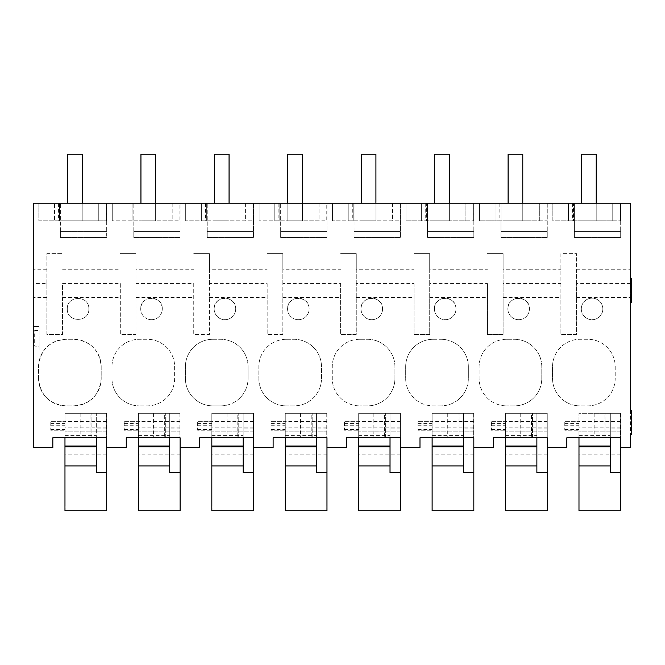 <?xml version="1.0" encoding="UTF-8"?>
<svg xmlns="http://www.w3.org/2000/svg" width="665" height="665" viewBox="0 0 665 665"><rect width="100%" height="100%" fill="white"/><g stroke="black" fill="none" stroke-linecap="round" stroke-linejoin="round"><path stroke-width="0.5" stroke-dasharray="3.33 2.49" d="M560.894 283.589L560.894 334.395L560.894 253.623L576.555 253.623L560.894 253.623L560.894 283.589L503.122 283.589L503.122 334.395L487.462 334.395L487.462 283.589L429.698 283.589L429.698 334.395L414.029 334.395L414.029 283.589L356.265 283.589L356.265 334.395L340.605 334.395L340.605 283.589L282.841 283.589L282.841 334.395L267.172 334.395L267.172 283.589L209.409 283.589L209.409 334.395L193.739 334.395L193.739 283.589L135.976 283.589L135.976 334.395L120.315 334.395L120.315 283.589L62.552 283.589L62.552 334.395L46.883 334.395L46.883 283.589L33.25 283.589L33.25 447.578L52.834 447.578L52.834 437.786L64.971 437.786L64.971 413.306L64.971 510.753M33.25 283.589L33.25 203.199L630.478 203.199L630.478 447.578L620.686 447.578L620.686 413.306L578.982 413.306L578.982 510.753M33.25 350.064L33.25 326.565L39.127 326.565L33.25 326.565L33.25 350.064L39.127 350.064L39.127 326.565L39.127 350.064L33.25 350.064M630.478 283.589L576.555 283.589L576.555 334.395L560.894 334.395L576.555 334.395L576.555 253.623L576.555 269.782L630.478 269.782M106.683 447.578L106.683 413.306L64.971 413.306L64.971 437.786L106.683 437.786L106.683 413.306L106.683 447.578L126.259 447.578L126.259 437.786L180.107 437.786L180.107 413.306L180.107 447.578L199.691 447.578L199.691 437.786L253.54 437.786L253.54 413.306L253.54 447.578L273.124 447.578L273.124 437.786L326.972 437.786L326.972 413.306L326.972 447.578L346.548 447.578L346.548 437.786L400.397 437.786L400.397 413.306L400.397 447.578L419.981 447.578L419.981 437.786L473.829 437.786L473.829 413.306L473.829 447.578L493.405 447.578L493.405 437.786L547.253 437.786L547.253 413.306L547.253 447.578L566.838 447.578L566.838 437.786L578.982 437.786L578.982 413.306L610.312 413.306L610.312 437.786M547.253 447.578L547.253 413.306L505.55 413.306L505.55 510.753M547.253 510.753L547.253 413.306L505.55 413.306L505.55 437.786L505.55 413.306L536.879 413.306L536.879 437.786M473.829 447.578L473.829 413.306L432.117 413.306L432.117 510.753M473.829 510.753L473.829 413.306L432.117 413.306L432.117 437.786L432.117 413.306L463.447 413.306L463.447 437.786M400.397 447.578L400.397 413.306L358.693 413.306L358.693 510.753M400.397 510.753L400.397 413.306L358.693 413.306L358.693 437.786L358.693 413.306L390.023 413.306L390.023 437.786M326.972 447.578L326.972 413.306L285.26 413.306L285.26 510.753M326.972 510.753L326.972 413.306L285.26 413.306L285.26 437.786L285.26 413.306L316.59 413.306L316.59 437.786M253.54 447.578L253.54 413.306L211.827 413.306L211.827 510.753M253.54 510.753L253.54 413.306L211.827 413.306L211.827 437.786L211.827 413.306L243.157 413.306L243.157 437.786M180.107 447.578L180.107 413.306L138.403 413.306L138.403 510.753M180.107 510.753L180.107 413.306L138.403 413.306L138.403 437.786L138.403 413.306L169.733 413.306L169.733 437.786M602.839 308.942A10.773 10.773 0 0 0 592.074 298.169A10.773 10.773 0 0 0 581.301 308.942A10.773 10.773 0 0 0 592.074 319.707A10.773 10.773 0 0 0 602.839 308.942A10.773 10.773 0 0 1 592.074 319.707A10.773 10.773 0 0 1 581.301 308.942A10.773 10.773 0 0 1 592.074 298.169A10.773 10.773 0 0 1 602.839 308.942M506.531 339.291A27.415 27.415 0 0 0 479.116 366.706L479.116 378.452A27.415 27.415 0 0 0 506.531 405.866A27.415 27.415 0 0 1 479.116 378.452L479.116 366.706A27.415 27.415 0 0 1 506.531 339.291L514.361 339.291A27.415 27.415 0 0 1 541.775 366.706L541.775 378.452A27.415 27.415 0 0 1 514.361 405.866L506.531 405.866L514.361 405.866A27.415 27.415 0 0 0 541.775 378.452L541.775 366.706A27.415 27.415 0 0 0 514.361 339.291L506.531 339.291M529.415 308.942A10.773 10.773 0 0 0 518.642 298.169A10.773 10.773 0 0 0 507.877 308.942A10.773 10.773 0 0 0 518.642 319.707A10.773 10.773 0 0 0 529.415 308.942A10.773 10.773 0 0 1 518.642 319.707A10.773 10.773 0 0 1 507.877 308.942C507.212 295.052 530.072 295.052 529.415 308.942M440.928 405.866L433.098 405.866A27.415 27.415 0 0 1 405.683 378.452A27.415 27.415 0 0 0 433.098 405.866L440.928 405.866A27.415 27.415 0 0 0 468.343 378.452A27.415 27.415 0 0 1 440.928 405.866M468.343 366.706L468.343 378.452L468.343 366.706A27.415 27.415 0 0 0 440.928 339.291A27.415 27.415 0 0 1 468.343 366.706M433.098 339.291L440.928 339.291L433.098 339.291A27.415 27.415 0 0 0 405.683 366.706L405.683 378.452L405.683 366.706A27.415 27.415 0 0 1 433.098 339.291M286.241 339.291L294.071 339.291A27.415 27.415 0 0 1 321.486 366.706L321.486 378.452A27.415 27.415 0 0 1 294.071 405.866L286.241 405.866A27.415 27.415 0 0 1 258.826 378.452A27.415 27.415 0 0 0 286.241 405.866L294.071 405.866A27.415 27.415 0 0 0 321.486 378.452L321.486 366.706A27.415 27.415 0 0 0 294.071 339.291L286.241 339.291A27.415 27.415 0 0 0 258.826 366.706L258.826 378.452L258.826 366.706A27.415 27.415 0 0 1 286.241 339.291M359.665 339.291A27.415 27.415 0 0 0 332.259 366.706L332.259 378.452A27.415 27.415 0 0 0 359.665 405.866A27.415 27.415 0 0 1 332.259 378.452L332.259 366.706A27.415 27.415 0 0 1 359.665 339.291L367.504 339.291A27.415 27.415 0 0 1 394.919 366.706L394.919 378.452A27.415 27.415 0 0 1 367.504 405.866L359.665 405.866L367.504 405.866A27.415 27.415 0 0 0 394.919 378.452L394.919 366.706A27.415 27.415 0 0 0 367.504 339.291L359.665 339.291M382.558 308.942A10.773 10.773 0 0 0 371.785 298.169A10.773 10.773 0 0 0 361.012 308.942A10.773 10.773 0 0 0 371.785 319.707A10.773 10.773 0 0 0 382.558 308.942A10.773 10.773 0 0 1 371.785 319.707A10.773 10.773 0 0 1 361.012 308.942C360.355 295.052 383.215 295.052 382.558 308.942M220.639 405.866A27.415 27.415 0 0 0 248.053 378.452A27.415 27.415 0 0 1 220.639 405.866L212.808 405.866A27.415 27.415 0 0 1 185.394 378.452A27.415 27.415 0 0 0 212.808 405.866L220.639 405.866M248.053 366.706L248.053 378.452L248.053 366.706A27.415 27.415 0 0 0 220.639 339.291A27.415 27.415 0 0 1 248.053 366.706M212.808 339.291L220.639 339.291L212.808 339.291A27.415 27.415 0 0 0 185.394 366.706L185.394 378.452L185.394 366.706A27.415 27.415 0 0 1 212.808 339.291M434.445 308.942A10.773 10.773 0 0 0 445.218 319.707A10.773 10.773 0 0 0 455.982 308.942A10.773 10.773 0 0 0 445.218 298.169A10.773 10.773 0 0 0 434.445 308.942C433.788 295.052 456.647 295.052 455.982 308.942A10.773 10.773 0 0 1 445.218 319.707A10.773 10.773 0 0 1 434.445 308.942M111.969 366.706L111.969 378.452A27.415 27.415 0 0 0 139.384 405.866A27.415 27.415 0 0 1 111.969 378.452L111.969 366.706A27.415 27.415 0 0 1 139.384 339.291L147.214 339.291A27.415 27.415 0 0 1 174.629 366.706L174.629 378.452A27.415 27.415 0 0 1 147.214 405.866L139.384 405.866L147.214 405.866A27.415 27.415 0 0 0 174.629 378.452L174.629 366.706A27.415 27.415 0 0 0 147.214 339.291L139.384 339.291A27.415 27.415 0 0 0 111.969 366.706M552.54 366.706L552.54 378.452A27.415 27.415 0 0 0 579.955 405.866A27.415 27.415 0 0 1 552.54 378.452L552.54 366.706A27.415 27.415 0 0 1 579.955 339.291L587.793 339.291A27.415 27.415 0 0 1 615.2 366.706L615.2 378.452A27.415 27.415 0 0 1 587.793 405.866L579.955 405.866L587.793 405.866A27.415 27.415 0 0 0 615.2 378.452L615.2 366.706A27.415 27.415 0 0 0 587.793 339.291L579.955 339.291A27.415 27.415 0 0 0 552.54 366.706M140.722 308.942A10.773 10.773 0 0 0 151.495 319.707A10.773 10.773 0 0 0 162.268 308.942A10.773 10.773 0 0 0 151.495 298.169A10.773 10.773 0 0 0 140.722 308.942C140.066 295.052 162.925 295.052 162.268 308.942A10.773 10.773 0 0 1 151.495 319.707A10.773 10.773 0 0 1 140.722 308.942M38.537 378.452L38.537 366.706C40.166 350.056 49.301 340.921 65.951 339.291L73.782 339.291C90.432 340.921 99.575 350.056 101.196 366.706L101.196 378.452C99.575 395.11 90.432 404.245 73.782 405.866L65.951 405.866C49.301 404.245 40.158 395.101 38.537 378.452L38.537 366.706A27.415 27.415 0 0 1 65.951 339.291L73.782 339.291A27.415 27.415 0 0 1 101.196 366.706L101.196 378.452A27.415 27.415 0 0 1 73.782 405.866L65.951 405.866A27.415 27.415 0 0 1 38.537 378.452M214.155 308.942A10.773 10.773 0 0 0 224.928 319.707A10.773 10.773 0 0 0 235.693 308.942A10.773 10.773 0 0 0 224.928 298.169A10.773 10.773 0 0 0 214.155 308.942C213.498 295.052 236.358 295.052 235.693 308.942A10.773 10.773 0 0 1 224.928 319.707A10.773 10.773 0 0 1 214.155 308.942M287.588 308.942A10.773 10.773 0 0 0 298.352 319.707A10.773 10.773 0 0 0 309.125 308.942A10.773 10.773 0 0 0 298.352 298.169A10.773 10.773 0 0 0 287.588 308.942C286.923 295.052 309.782 295.052 309.125 308.942A10.773 10.773 0 0 1 298.352 319.707A10.773 10.773 0 0 1 287.588 308.942M67.298 308.942C66.633 295.06 89.484 295.027 88.836 308.942C89.501 322.816 66.65 322.858 67.298 308.942C66.633 295.052 89.492 295.052 88.836 308.942C89.492 322.833 66.633 322.833 67.298 308.942M573.496 203.199L620.495 203.199L573.496 203.199L573.496 220.83L620.495 220.83L573.496 220.83L573.496 203.199M574.377 203.199L620.686 203.199L620.686 231.595L620.686 203.199L574.377 203.199L574.377 231.595L574.377 203.199M552.839 203.199L612.756 203.199L552.839 203.199L552.839 220.83L612.756 220.83L552.839 220.83L552.839 203.199M58.578 203.199L58.578 220.83L98.752 220.83L98.752 203.199L98.752 220.83L38.836 220.83L38.836 203.199L106.483 203.199L106.483 220.83L106.483 203.199L60.374 203.199L106.683 203.199L106.683 237.472L106.683 203.199M427.52 203.199L473.829 203.199L473.829 231.595L473.829 203.199L427.52 203.199L427.52 231.595L473.829 231.595L473.829 237.472L473.829 231.595L427.52 231.595L427.52 203.199M426.639 203.199L473.63 203.199L426.639 203.199L426.639 220.83L473.63 220.83L426.639 220.83L426.639 203.199M465.899 203.199L405.983 203.199L465.899 203.199L465.899 220.83L405.983 220.83L465.899 220.83L465.899 203.199M500.953 203.199L547.262 203.199L547.253 231.595L547.262 203.199L500.953 203.199L500.953 231.595L547.253 231.595L547.253 237.472L547.253 231.595L500.953 231.595L500.953 203.199M547.062 203.199L500.072 203.199L547.062 203.199L547.062 220.83L500.072 220.83L547.062 220.83L547.062 203.199M539.323 203.199L479.407 203.199L539.323 203.199L539.323 220.83L479.407 220.83L539.323 220.83L539.323 203.199M185.693 203.199L185.693 220.83L185.693 203.199L253.34 203.199L253.34 220.83L206.35 220.83L253.34 220.83L253.34 203.199L207.231 203.199L253.54 203.199L253.54 231.595L253.54 203.199M112.26 203.199L112.26 220.83L112.26 203.199L179.916 203.199L179.916 220.83L132.917 220.83L179.916 220.83L179.916 203.199L133.798 203.199L180.115 203.199L180.107 231.595L180.115 203.199M155.635 203.199L140.947 203.199L140.947 220.83L140.947 154.247L155.635 154.247L155.635 220.83L140.947 220.83L155.635 220.83L155.635 203.199M332.55 203.199L332.55 220.83L332.55 203.199L400.205 203.199L400.205 220.83L353.206 220.83L400.205 220.83L400.205 203.199L354.088 203.199L400.397 203.199L400.397 231.595L400.397 203.199M259.126 203.199L259.126 220.83L259.126 203.199L326.773 203.199L326.773 220.83L279.782 220.83L326.773 220.83L326.773 203.199L280.663 203.199L326.972 203.199L326.972 231.595L326.972 203.199M302.492 203.199L287.804 203.199L287.804 220.83L287.804 154.247L302.492 154.247L302.492 220.83L287.804 220.83L302.492 220.83L302.492 203.199M46.883 283.589L46.883 253.623L62.552 253.623L46.883 253.623L46.883 334.395L62.552 334.395L62.552 283.589M487.462 283.589L487.462 334.395L503.122 334.395L503.122 253.623L487.462 253.623L503.122 253.623L503.122 269.782L560.894 269.782M414.029 283.589L414.029 334.395L429.698 334.395L429.698 253.623L414.029 253.623L429.698 253.623L429.698 269.782L487.462 269.782M340.605 283.589L340.605 334.395L356.265 334.395L356.265 253.623L340.605 253.623L356.265 253.623L356.265 269.782L414.029 269.782M267.172 283.589L267.172 334.395L282.841 334.395L282.841 253.623L267.172 253.623L282.841 253.623L282.841 269.782L340.605 269.782M193.739 283.589L193.739 334.395L209.409 334.395L209.409 253.623L193.739 253.623L209.409 253.623L209.409 269.782L267.172 269.782M120.315 283.589L120.315 334.395L135.976 334.395L135.976 253.623L120.315 253.623L135.976 253.623L135.976 269.782L193.739 269.782M106.483 437.786L90.914 437.786L106.483 437.786L106.483 413.306L90.914 413.306L106.483 413.306L106.483 437.786M90.914 437.786L80.149 437.786L90.914 437.786L90.914 413.306L80.149 413.306L90.914 413.306L90.914 437.786M106.683 510.753L106.683 413.306L64.971 413.306L96.3 413.306L96.3 437.786M38.836 203.199L38.836 220.83L54.497 220.83L54.497 203.199L54.497 220.83L58.578 220.83M59.493 203.199L59.493 220.83L106.483 220.83L59.493 220.83L59.493 203.199M60.374 231.595L106.683 231.595L60.374 231.595L60.374 203.199L60.374 237.472L60.374 231.595L106.683 231.595L60.374 231.595M34.68 330.48L39.127 330.48L39.127 346.149L34.68 346.149L39.127 346.149L39.127 330.48L34.68 330.48L34.68 346.149M91.895 437.786L91.895 413.306L91.895 437.786M60.374 237.472L106.683 237.472L60.374 237.472M135.976 283.589L135.976 269.782M179.916 437.786L164.346 437.786L179.916 437.786L179.916 413.306L164.346 413.306L179.916 413.306L179.916 437.786M164.346 437.786L153.573 437.786L164.346 437.786L164.346 413.306L153.573 413.306L164.346 413.306L164.346 437.786M165.327 437.786L165.327 413.306L165.327 437.786M133.798 231.595L180.107 231.595L180.107 237.472L180.107 231.595L133.798 231.595L133.798 203.199L133.798 237.472L133.798 231.595L180.107 231.595L133.798 231.595M132.917 203.199L132.917 220.83L132.917 203.199M172.177 203.199L172.177 220.83L112.26 220.83L172.177 220.83L172.177 203.199M132.011 203.199L132.011 220.83M127.929 203.199L127.929 220.83L127.929 203.199M133.798 237.472L180.107 237.472L133.798 237.472M209.409 283.589L209.409 269.782M253.34 437.786L237.779 437.786L253.34 437.786L253.34 413.306L237.779 413.306L253.34 413.306L253.34 437.786M237.779 437.786L227.006 437.786L237.779 437.786L237.779 413.306L227.006 413.306L237.779 413.306L237.779 437.786M238.752 437.786L238.752 413.306L238.752 437.786M207.231 231.595L253.54 231.595L253.54 237.472L253.54 231.595L207.231 231.595L207.231 203.199L207.231 237.472L207.231 231.595L253.54 231.595L207.231 231.595M206.35 203.199L206.35 220.83L206.35 203.199M245.609 203.199L245.609 220.83L185.693 220.83L245.609 220.83L245.609 203.199M205.435 203.199L205.435 220.83M201.354 203.199L201.354 220.83L201.354 203.199M207.231 237.472L253.54 237.472L207.231 237.472M282.841 283.589L282.841 269.782M326.773 437.786L311.203 437.786L326.773 437.786L326.773 413.306L311.203 413.306L326.773 413.306L326.773 437.786M311.203 437.786L300.439 437.786L311.203 437.786L311.203 413.306L300.439 413.306L311.203 413.306L311.203 437.786M312.184 437.786L312.184 413.306L312.184 437.786M280.663 231.595L326.972 231.595L326.972 237.472L326.972 231.595L280.663 231.595L280.663 203.199L280.663 237.472L280.663 231.595L326.972 231.595L280.663 231.595M279.782 203.199L279.782 220.83L279.782 203.199M319.042 203.199L319.042 220.83L259.126 220.83L319.042 220.83L319.042 203.199M278.868 203.199L278.868 220.83M274.786 203.199L274.786 220.83L274.786 203.199M280.663 237.472L326.972 237.472L280.663 237.472M356.265 283.589L356.265 269.782M400.205 437.786L384.636 437.786L400.205 437.786L400.205 413.306L384.636 413.306L400.205 413.306L400.205 437.786M384.636 437.786L373.863 437.786L384.636 437.786L384.636 413.306L373.863 413.306L384.636 413.306L384.636 437.786M385.617 437.786L385.617 413.306L385.617 437.786M354.088 231.595L400.397 231.595L400.397 237.472L400.397 231.595L354.088 231.595L354.088 203.199L354.088 237.472L354.088 231.595L400.397 231.595L354.088 231.595M353.206 203.199L353.206 220.83L353.206 203.199M392.466 203.199L392.466 220.83L332.55 220.83L392.466 220.83L392.466 203.199M352.292 203.199L352.292 220.83M348.219 203.199L348.219 220.83L348.219 203.199M354.088 237.472L400.397 237.472L354.088 237.472M429.698 283.589L429.698 269.782M473.63 437.786L458.069 437.786L473.63 437.786L473.63 413.306L458.069 413.306L473.63 413.306L473.63 437.786M458.069 437.786L447.296 437.786L458.069 437.786L458.069 413.306L447.296 413.306L458.069 413.306L458.069 437.786M459.041 437.786L459.041 413.306L459.041 437.786M427.52 231.595L427.52 237.472L427.52 231.595L473.829 231.595L427.52 231.595M473.63 203.199L473.63 220.83L473.63 203.199M425.725 203.199L425.725 220.83M421.643 203.199L421.643 220.83L421.643 203.199M405.983 203.199L405.983 220.83L405.983 203.199M427.52 237.472L473.829 237.472L427.52 237.472M503.122 283.589L503.122 269.782M547.062 437.786L531.493 437.786L547.062 437.786L547.062 413.306L531.493 413.306L547.062 413.306L547.062 437.786M531.493 437.786L520.728 437.786L531.493 437.786L531.493 413.306L520.728 413.306L531.493 413.306L531.493 437.786M532.474 437.786L532.474 413.306L532.474 437.786M500.953 231.595L500.953 237.472L500.953 231.595L547.253 231.595L500.953 231.595M500.072 203.199L500.072 220.83L500.072 203.199M499.157 203.199L499.157 220.83M495.076 203.199L495.076 220.83L495.076 203.199M479.407 203.199L479.407 220.83L479.407 203.199M500.953 237.472L547.253 237.472L500.953 237.472M576.555 283.589L576.555 269.782M620.686 447.578L620.686 413.306L620.686 437.786L578.982 437.786L578.982 413.306L620.686 413.306L620.686 427.146L578.982 427.146M620.495 437.786L604.926 437.786L620.495 437.786L620.495 413.306L604.926 413.306L620.495 413.306L620.495 437.786M604.926 437.786L594.153 437.786L604.926 437.786L604.926 413.306L594.153 413.306L604.926 413.306L604.926 437.786M630.478 410.197L630.478 434.278L631.75 434.278L631.75 410.197L630.478 410.197M630.478 278.294L630.478 302.384L631.75 302.384L631.75 278.294L630.478 278.294M605.906 437.786L605.906 413.306L605.906 437.786M612.756 203.199L612.756 220.83L612.756 203.199M572.582 203.199L572.582 220.83M568.509 203.199L568.509 220.83L568.509 203.199M574.377 231.595L574.377 237.472L574.377 231.595L620.686 231.595L620.686 237.472L620.686 231.595L574.377 231.595M620.495 203.199L620.495 220.83L620.495 203.199M574.377 237.472L620.686 237.472L574.377 237.472M82.202 203.199L82.202 220.83L67.514 220.83L82.202 220.83L82.202 154.247L67.514 154.247L67.514 203.199M229.059 203.199L229.059 220.83L214.379 220.83L229.059 220.83L229.059 154.247L214.379 154.247L214.379 203.199M375.925 203.199L375.925 220.83L361.236 220.83L375.925 220.83L375.925 154.247L361.236 154.247L361.236 203.199M522.781 203.199L522.781 220.83L508.093 220.83L522.781 220.83L522.781 154.247L508.093 154.247L508.093 203.199M64.971 437.786L64.971 413.306L106.683 413.306L96.3 413.306L96.3 472.674M106.683 507.021L64.971 507.021M106.683 428.085L96.3 428.085M50.773 422.042L50.773 430.222L64.971 430.222L50.773 430.197L50.773 421.643L64.971 421.643L50.773 421.643M106.683 454.145L64.971 454.145M106.683 421.469L64.971 421.469M106.683 431.128L64.971 431.128L106.683 431.128M64.971 435.617L96.3 435.617M138.403 437.786L138.403 413.306L180.107 413.306L169.733 413.306L169.733 472.674M180.107 507.021L138.403 507.021M180.107 428.085L169.733 428.085M124.205 422.042L124.205 430.222L138.403 430.222L124.205 430.197L124.205 421.643L138.403 421.643L124.205 421.643M180.107 454.145L138.403 454.145M180.107 421.469L138.403 421.469M180.107 431.128L138.403 431.128L180.107 431.128M138.403 435.617L169.733 435.617M211.827 437.786L211.827 413.306L253.54 413.306L243.157 413.306L243.157 472.674M253.54 507.021L211.827 507.021M253.54 428.085L243.157 428.085M197.638 422.042L197.638 430.222L211.827 430.222L197.638 430.197L197.638 421.643L211.827 421.643L197.638 421.643M253.54 454.145L211.827 454.145M253.54 421.469L211.827 421.469M253.54 431.128L211.827 431.128L253.54 431.128M211.827 435.617L243.157 435.617M285.26 437.786L285.26 413.306L326.972 413.306L316.59 413.306L316.59 472.674M326.972 507.021L285.26 507.021M326.972 428.085L316.59 428.085M271.062 422.042L271.062 430.222L285.26 430.222L271.062 430.197L271.062 421.643L285.26 421.643L271.062 421.643M326.972 454.145L285.26 454.145M326.972 421.469L285.26 421.469M326.972 431.128L285.26 431.128L326.972 431.128M285.26 435.617L316.59 435.617M358.693 437.786L358.693 413.306L400.397 413.306L390.023 413.306L390.023 472.674M400.397 507.021L358.693 507.021M400.397 428.085L390.023 428.085M344.495 422.042L344.495 430.222L358.693 430.222L344.495 430.197L344.495 421.643L358.693 421.643L344.495 421.643M400.397 454.145L358.693 454.145M400.397 421.469L358.693 421.469M400.397 431.128L358.693 431.128L400.397 431.128M358.693 435.617L390.023 435.617M432.117 437.786L432.117 413.306L473.829 413.306L463.447 413.306L463.447 472.674M473.829 507.021L432.117 507.021M473.829 428.085L463.447 428.085M417.919 422.042L417.919 430.222L432.117 430.222L417.919 430.197L417.919 421.643L432.117 421.643L417.919 421.643M473.829 454.145L432.117 454.145M473.829 421.469L432.117 421.469M473.829 431.128L432.117 431.128L473.829 431.128M432.117 435.617L463.447 435.617M505.55 437.786L505.55 413.306L547.253 413.306L536.879 413.306L536.879 472.674M547.253 507.021L505.55 507.021M547.253 428.085L536.879 428.085M491.352 422.042L491.352 430.222L505.55 430.222L491.352 430.197L491.352 421.643L505.55 421.643L491.352 421.643M547.253 454.145L505.55 454.145M547.253 421.469L505.55 421.469M547.253 431.128L505.55 431.128L547.253 431.128M505.55 435.617L536.879 435.617M578.982 437.786L578.982 413.306L620.686 413.306L610.312 413.306L610.312 472.674M620.686 510.753L620.686 507.021L578.982 507.021M620.686 427.146L620.686 507.021M620.686 428.085L610.312 428.085M564.785 422.042L564.785 430.222L578.982 430.222L564.785 430.197L564.785 421.643L578.982 421.643L564.785 421.643M620.686 454.145L578.982 454.145M620.686 421.469L578.982 421.469M620.686 431.128L578.982 431.128L620.686 431.128M578.982 435.617L610.312 435.617M449.349 203.199L449.349 220.83L434.669 220.83L449.349 220.83L449.349 154.247L434.669 154.247L434.669 203.199M596.214 203.199L596.214 220.83L581.526 220.83L596.214 220.83L596.214 154.247L581.526 154.247L581.526 203.199M46.883 297.405L33.25 297.405M135.976 297.405L193.739 297.405M209.409 297.405L267.172 297.405M282.841 297.405L340.605 297.405M356.265 297.405L414.029 297.405M429.698 297.405L487.462 297.405M503.122 297.405L560.894 297.405M576.555 297.405L630.478 297.405M62.552 297.405L120.315 297.405M62.552 269.782L120.315 269.782M46.883 269.782L33.25 269.782M106.683 427.146L64.971 427.146M50.773 425.733L64.971 425.733M50.773 429.59L64.971 429.59M50.773 423.414L64.971 423.414M180.107 427.146L138.403 427.146M124.205 425.733L138.403 425.733M124.205 429.59L138.403 429.59M124.205 423.414L138.403 423.414M253.54 427.146L211.827 427.146M197.638 425.733L211.827 425.733M197.638 429.59L211.827 429.59M197.638 423.414L211.827 423.414M326.972 427.146L285.26 427.146M271.062 425.733L285.26 425.733M271.062 429.59L285.26 429.59M271.062 423.414L285.26 423.414M400.397 427.146L358.693 427.146M344.495 425.733L358.693 425.733M344.495 429.59L358.693 429.59M344.495 423.414L358.693 423.414M473.829 427.146L432.117 427.146M417.919 425.733L432.117 425.733M417.919 429.59L432.117 429.59M417.919 423.414L432.117 423.414M547.253 427.146L505.55 427.146M491.352 425.733L505.55 425.733M491.352 429.59L505.55 429.59M491.352 423.414L505.55 423.414M564.785 425.733L578.982 425.733M564.785 429.59L578.982 429.59M564.785 423.414L578.982 423.414M80.149 413.306L80.149 437.786M153.573 413.306L153.573 437.786M227.006 413.306L227.006 437.786M300.439 413.306L300.439 437.786M373.863 413.306L373.863 437.786M447.296 413.306L447.296 437.786M520.728 413.306L520.728 437.786M594.153 413.306L594.153 437.786"/><path stroke-width="1" d="M33.25 447.578L33.25 203.199L630.478 203.199L630.478 278.294L631.75 278.294L631.75 302.384L630.478 302.384L630.478 410.197L631.75 410.197L631.75 434.278L630.478 434.278L630.478 447.578L620.686 447.578L620.686 437.786L566.838 437.786L566.838 447.578L547.253 447.578L547.253 437.786L493.405 437.786L493.405 447.578L473.829 447.578L473.829 437.786L419.981 437.786L419.981 447.578L400.397 447.578L400.397 437.786L346.548 437.786L346.548 447.578L326.972 447.578L326.972 437.786L273.124 437.786L273.124 447.578L253.54 447.578L253.54 437.786L199.691 437.786L199.691 447.578L180.107 447.578L180.107 437.786L126.259 437.786L126.259 447.578L106.683 447.578L106.683 437.786L52.834 437.786L52.834 447.578L33.25 447.578M106.683 203.199L38.836 203.199M253.54 203.199L185.693 203.199M180.115 203.199L155.635 203.199L155.635 154.247L140.947 154.247L140.947 203.199L112.26 203.199M400.397 203.199L332.55 203.199M326.972 203.199L302.492 203.199L302.492 154.247L287.804 154.247L287.804 203.199L259.126 203.199M67.514 203.199L67.514 154.247L82.202 154.247L82.202 203.199M214.379 203.199L214.379 154.247L229.059 154.247L229.059 203.199M361.236 203.199L361.236 154.247L375.925 154.247L375.925 203.199M508.093 203.199L508.093 154.247L522.781 154.247L522.781 203.199M96.3 437.786L96.3 472.674L106.683 472.674L106.683 510.753L64.971 510.753L64.971 465.916L96.3 465.916M106.683 472.674L106.683 447.578M96.3 446.797L64.971 446.797L64.971 465.916M64.971 437.786L64.971 446.797M64.971 446.015L96.3 446.015M169.733 437.786L169.733 472.674L180.107 472.674L180.107 510.753L138.403 510.753L138.403 465.916L169.733 465.916M180.107 472.674L180.107 447.578M169.733 446.797L138.403 446.797L138.403 465.916M138.403 437.786L138.403 446.797M138.403 446.015L169.733 446.015M243.157 437.786L243.157 472.674L253.54 472.674L253.54 510.753L211.827 510.753L211.827 465.916L243.157 465.916M253.54 472.674L253.54 447.578M243.157 446.797L211.827 446.797L211.827 465.916M211.827 437.786L211.827 446.797M211.827 446.015L243.157 446.015M316.59 437.786L316.59 472.674L326.972 472.674L326.972 510.753L285.26 510.753L285.26 465.916L316.59 465.916M326.972 472.674L326.972 447.578M316.59 446.797L285.26 446.797L285.26 465.916M285.26 437.786L285.26 446.797M285.26 446.015L316.59 446.015M390.023 437.786L390.023 472.674L400.397 472.674L400.397 510.753L358.693 510.753L358.693 465.916L390.023 465.916M400.397 472.674L400.397 447.578M390.023 446.797L358.693 446.797L358.693 465.916M358.693 437.786L358.693 446.797M358.693 446.015L390.023 446.015M463.447 437.786L463.447 472.674L473.829 472.674L473.829 510.753L432.117 510.753L432.117 465.916L463.447 465.916M473.829 472.674L473.829 447.578M463.447 446.797L432.117 446.797L432.117 465.916M432.117 437.786L432.117 446.797M432.117 446.015L463.447 446.015M536.879 437.786L536.879 472.674L547.253 472.674L547.253 510.753L505.55 510.753L505.55 465.916L536.879 465.916M547.253 472.674L547.253 447.578M536.879 446.797L505.55 446.797L505.55 465.916M505.55 437.786L505.55 446.797M505.55 446.015L536.879 446.015M610.312 437.786L610.312 472.674L620.686 472.674L620.686 510.753L578.982 510.753L578.982 465.916L610.312 465.916M620.686 472.674L620.686 447.578M610.312 446.797L578.982 446.797L578.982 465.916M578.982 437.786L578.982 446.797M578.982 446.015L610.312 446.015M434.669 203.199L434.669 154.247L449.349 154.247L449.349 203.199M581.526 203.199L581.526 154.247L596.214 154.247L596.214 203.199"/></g></svg>
